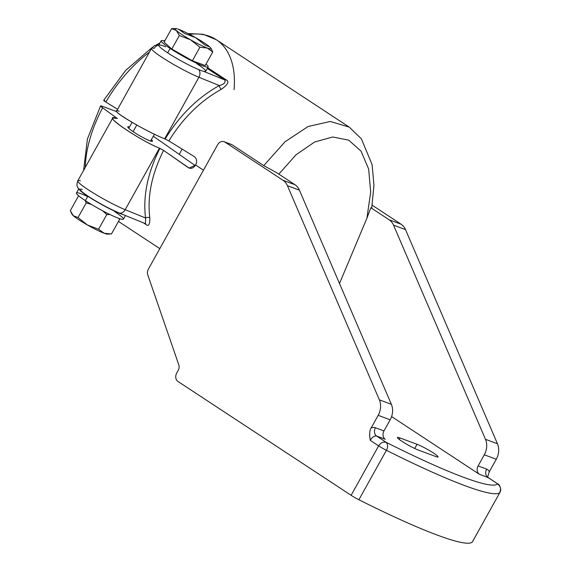 <?xml version="1.0" encoding="UTF-8"?>
<svg xmlns="http://www.w3.org/2000/svg" width="571" height="571" viewBox="0 0 571 571"><rect width="100%" height="100%" fill="white"/><g stroke="black" fill="none" stroke-linecap="round" stroke-linejoin="round"><path stroke-width="0.86" d="M182.128 149.11L179.208 154.356L182.128 149.11M116.705 111.638L101.781 106.085L100.596 105.899L102.644 107.812A102.787 58.328 123.3 0 0 85.272 167.374A102.787 58.328 -56.7 0 1 102.644 107.812L117.198 118.418L102.644 107.812C100.246 106.07 99.961 105.492 101.781 106.085L116.705 111.638M234.074 89.583A102.787 58.328 123.3 0 0 216.302 39.727A102.787 58.328 123.3 0 0 189.522 34.331A102.787 58.328 -56.7 0 1 216.302 39.727L203.09 34.246L187.995 33.553M149.366 52.218A102.787 58.328 123.3 0 0 105.849 102.052C103.365 100.467 103.03 99.982 104.836 100.589C103.03 99.982 103.365 100.467 105.849 102.052L117.597 109.297L105.849 102.052A102.787 58.328 -56.7 0 1 149.366 52.218M80.454 180.821A31.626 3.362 29.1 0 0 77.806 180.8A31.626 3.362 29.1 0 0 94.215 193.533A31.626 3.362 29.1 0 0 125.199 209.7A6.324 4.739 112.1 0 1 118.861 212.855L118.861 212.855A6.324 4.739 -67.9 0 0 125.199 209.7L145.548 217.986L145.541 223.718L145.548 217.986A3.162 1.941 172.2 0 1 149.816 217.808A3.162 1.941 -7.8 0 0 145.548 217.986C142.857 195.981 147.653 172.77 159.93 148.353L163.584 150.409C151.743 174.076 147.154 196.545 149.816 217.808C149.973 224.731 148.567 226.887 145.584 224.253L143.507 222.89L145.584 224.253C148.567 226.887 149.973 224.731 149.816 217.808C147.154 196.545 151.743 174.076 163.584 150.409L188.202 167.61C191.007 169.109 193.476 168.238 195.603 165.005L203.462 170.172L195.603 165.005C197.259 161.443 196.831 158.645 194.311 156.618L168.866 140.923L194.311 156.618C196.831 158.645 197.259 161.443 195.603 165.005L189.151 168.11L163.584 150.409L159.452 148.153C139.424 140.23 101.11 113.979 115.428 117.983L117.462 118.411M153.285 136.226L195.253 165.576L153.285 136.226M190.193 168.352L188.202 167.61L190.193 168.352M112.723 118.061C109.946 120.338 143.085 141.679 159.452 148.153L125.199 209.7A31.626 3.362 -150.9 0 1 94.215 193.533A31.626 3.362 -150.9 0 1 77.806 180.8L112.723 118.061L117.198 118.418M132.358 131.116C141.629 137.725 156.832 144.563 151.372 139.667L152.357 141.144C152.107 142.529 139.574 136.241 132.358 131.116C127.433 127.561 126.484 126.17 129.503 126.933L127.754 126.819C127.59 127.397 129.125 128.832 132.358 131.116M119.196 111.217C105.014 106.955 144.577 130.973 164.655 138.803L168.866 140.923L165.14 138.996C179.551 115.456 197.595 97.641 219.264 85.543L198.915 77.256L164.655 138.803L165.14 138.996C179.551 115.456 197.595 97.641 219.264 85.543A3.162 1.477 -118.5 0 0 221.327 89.312C200.364 100.939 182.877 118.14 168.866 140.923C182.877 118.14 200.364 100.939 221.327 89.312A3.162 1.477 61.5 0 1 219.264 85.543C224.096 84.351 225.909 82.474 224.71 79.919A3.162 1.792 123.3 0 0 226.009 79.769C229.571 81.353 228.015 84.537 221.327 89.312C228.015 84.537 229.571 81.353 226.009 79.769L207.694 67.735L226.009 79.769A3.162 1.792 123.3 0 1 224.71 79.919C225.909 82.474 224.096 84.351 219.264 85.543L198.915 77.256A6.324 4.739 -67.9 0 0 198.629 69.576A6.324 4.739 112.1 0 1 198.915 77.256A31.626 3.362 -150.9 0 1 167.931 61.09A31.626 3.362 -150.9 0 1 151.522 48.349A31.626 3.362 29.1 0 0 167.931 61.09A31.626 3.362 29.1 0 0 198.915 77.256L164.655 138.803C148.246 132.401 114.171 112.744 116.605 111.088L151.522 48.349L154.427 45.601L158.845 44.952M196.759 63.652A26.88 2.855 -150.9 0 1 203.59 71.325L224.71 79.919L207.287 68.47L224.71 79.919L203.59 71.325A26.88 2.855 -150.9 0 1 167.667 52.825A26.88 2.855 -150.9 0 1 165.647 46.836M158.709 45.195A6.324 5.824 -75.6 0 0 154.17 48.378A31.626 3.362 29.1 0 0 151.522 48.349M231.212 144.342L225.003 142.15L283.016 180.293L295 184.747L276.728 172.735L263.752 165.619L285.065 141.758L308.097 126.505L330.302 121.473L349.259 127.14L330.302 121.473L308.097 126.505L285.065 141.758L263.752 165.619L232.026 144.756L224.153 141.715A6.324 5.168 -69.6 0 0 217.594 144.784L148.403 269.098L217.594 144.784A6.324 5.168 -69.6 0 1 225.003 142.15A6.324 5.168 -69.6 0 0 224.153 141.715M208.151 66.914A26.88 2.855 29.1 0 0 205.988 64.159A26.88 2.855 -150.9 0 1 199.279 64.416A26.88 2.855 -150.9 0 1 170.115 48.428A26.88 2.855 29.1 0 0 194.311 62.111A26.88 2.855 29.1 0 0 208.151 66.914L205.703 71.311A26.88 2.855 -150.9 0 1 203.59 71.325A26.88 2.855 -150.9 0 1 167.667 52.825L170.115 48.428A26.88 2.855 -150.9 0 1 164.655 41.155A26.88 2.855 29.1 0 0 161.172 40.769A26.88 2.855 29.1 0 0 170.115 48.428L167.667 52.825A26.88 2.855 -150.9 0 1 158.724 45.166L161.172 40.769M164.098 42.154L171.814 49.063L192.384 60.754L205.225 65.529L212.747 52.011L205.225 65.529L192.384 60.754L199.907 47.236L192.384 60.754L171.814 49.063L179.337 35.545L171.814 49.063L164.098 42.154L171.621 28.636L175.618 28.55A20.556 2.184 29.1 0 0 176.368 30.491L171.621 28.636L164.098 42.154M211.02 48.385L212.747 52.011L207.216 48.028L199.907 47.236L190.514 39.792L179.337 35.545L176.368 30.491A20.556 2.184 29.1 0 1 178.93 29.428L184.462 33.411L195.632 37.665A20.556 2.184 29.1 0 0 178.93 29.428L184.462 33.411L195.632 37.665L205.032 45.102L209.778 46.965A20.556 2.184 29.1 0 0 195.632 37.665A20.556 2.184 29.1 0 0 178.93 29.428A20.556 2.184 29.1 0 0 175.618 28.55M211.284 48.792L212.747 52.011L207.216 48.028A20.556 2.184 29.1 0 1 190.514 39.792A20.556 2.184 29.1 0 0 207.216 48.028L199.907 47.236L190.514 39.792A20.556 2.184 29.1 0 1 176.368 30.491A20.556 2.184 29.1 0 0 190.514 39.792L179.337 35.545L176.368 30.491L171.621 28.636L173.477 28.564M207.216 48.028A20.556 2.184 29.1 0 0 209.778 46.965A20.556 2.184 29.1 0 0 195.632 37.665L205.032 45.102L209.778 46.965A20.556 2.184 29.1 0 1 210.92 48.2A20.556 2.184 29.1 0 1 207.216 48.028M263.752 165.619L232.026 144.756L225.003 142.15L283.016 180.293L295 184.747A15.817 12.912 110.4 0 1 299.411 190.157L287.427 185.696A15.817 12.912 -69.6 0 0 283.016 180.293A15.817 12.912 -69.6 0 1 287.427 185.696L379.372 399.85L287.427 185.696L299.411 190.157A15.817 12.912 -69.6 0 0 295 184.747L276.728 172.735L263.752 165.619M370.857 207.751L389.122 219.764L370.857 207.751L366.903 218.222L370.679 192.149L368.659 169.059L361.086 151.179L348.724 140.159L332.736 136.997L314.614 142.001L296.056 154.762L278.834 174.119L296.056 154.762L314.614 142.001L332.736 136.997L348.724 140.159L361.086 151.179L368.659 169.059L370.679 192.149L366.903 218.222L370.857 207.751L371.757 207.644M389.122 219.764L401.099 224.225L372.178 205.203L401.099 224.225A15.817 12.912 110.4 0 1 405.51 229.628A15.817 12.912 -69.6 0 0 401.099 224.225L389.122 219.764A15.817 12.912 -69.6 0 1 393.533 225.174L485.478 439.32L393.533 225.174A15.817 12.912 -69.6 0 0 389.122 219.764M366.903 218.222L339.495 283.523L366.903 218.222M391.599 416.566L479.397 474.294A6.324 5.168 110.4 0 1 478.105 465.936L484.301 454.809A15.817 12.912 -69.6 0 0 485.478 439.32L497.462 443.781L405.51 229.628L393.533 225.174L405.51 229.628L497.462 443.781A15.817 12.912 110.4 0 1 496.278 459.262A15.817 12.912 -69.6 0 0 497.462 443.781L485.478 439.32A15.817 12.912 -69.6 0 1 484.301 454.809L478.105 465.936A6.324 5.168 -69.6 0 0 479.397 474.294L391.599 416.566M499.882 492.509A9.486 1.006 29.1 0 0 499.896 492.488A9.486 1.006 29.1 0 0 499.903 492.473L500.674 488.619C499.768 485.614 498.811 484.037 497.812 483.894L497.541 483.78C500.731 486.663 501.509 489.568 499.875 492.509A9.486 1.006 29.1 0 0 499.896 492.488L472.367 541.943A9.486 1.006 -150.9 0 1 472.345 541.965A190.778 20.27 -150.9 0 1 358.888 499.753L386.417 450.298A190.778 20.27 29.1 0 0 499.882 492.509L472.345 541.965A9.486 1.006 -150.9 0 0 472.374 541.922A9.486 1.006 -150.9 0 1 472.345 541.965A190.778 20.27 -150.9 0 1 358.888 499.753A9.486 1.006 -150.9 0 1 351.122 495.307L177.988 381.478A6.324 5.168 -69.6 0 1 176.696 373.12L178.131 370.536A6.324 5.168 -69.6 0 0 178.759 364.733L147.775 274.894A6.324 5.168 -69.6 0 1 148.403 269.098A6.324 5.168 -69.6 0 0 147.775 274.894L178.759 364.733A6.324 5.168 110.4 0 1 178.131 370.536L176.696 373.12A6.324 5.168 -69.6 0 0 177.988 381.478L351.122 495.307L378.652 445.851A9.486 1.006 29.1 0 0 386.417 450.298L358.888 499.753A9.486 1.006 -150.9 0 1 351.122 495.307L378.652 445.851A9.486 1.006 29.1 0 0 386.417 450.298C388.03 447.35 387.995 444.716 386.303 442.397A184.454 19.6 29.1 0 0 497.541 483.78C500.731 486.663 501.509 489.568 499.875 492.509A190.778 20.27 -150.9 0 1 386.417 450.298C388.03 447.35 387.995 444.716 386.303 442.397C383.269 441.511 380.714 442.668 378.652 445.851L370.236 440.312C369.28 434.167 369.594 430.042 371.179 427.936A12.648 7.18 -56.7 0 1 375.425 427.736A6.324 5.168 -69.6 0 0 376.717 436.094L385.275 439.277L376.717 436.094L386.303 442.397A184.454 19.6 29.1 0 0 497.541 483.78L487.955 477.477L479.397 474.294L487.955 477.477A6.324 3.59 -56.7 0 1 488.369 477.684L487.691 476.935L487.748 477.734M417.066 444.302A13.44 1.427 -150.9 0 1 433.589 453.088A13.44 1.427 -150.9 0 1 435.559 456.465L418.45 450.098A13.44 1.427 -150.9 0 1 401.927 441.312A13.44 1.427 -150.9 0 1 399.95 437.936L417.066 444.302L414.732 448.492L417.066 444.302A13.44 1.427 29.1 0 1 430.491 451.147A13.44 1.427 29.1 0 1 438.057 456.921A13.44 1.427 29.1 0 1 435.559 456.465L418.45 450.098A13.44 1.427 29.1 0 1 405.025 443.253A13.44 1.427 29.1 0 1 397.459 437.479A13.44 1.427 29.1 0 1 399.95 437.936L417.066 444.302M371.179 427.936L378.195 415.331A15.817 12.912 -69.6 0 0 379.372 399.85L391.356 404.304L299.411 190.157L391.356 404.304A15.817 12.912 110.4 0 1 390.179 419.785L378.195 415.331A15.817 12.912 -69.6 0 0 379.372 399.85L391.356 404.304A15.817 12.912 -69.6 0 1 390.179 419.785L378.195 415.331L371.179 427.936C369.594 430.042 369.28 434.167 370.236 440.312A6.324 3.59 -56.7 0 1 376.717 436.094A6.324 5.168 110.4 0 1 375.425 427.736L383.983 430.919L390.179 419.785L383.983 430.919L375.425 427.736A12.648 7.18 123.3 0 0 371.179 427.936M489.261 471.867L496.278 459.262L484.301 454.809L496.278 459.262L489.261 471.867A12.648 7.18 123.3 0 0 486.663 469.119A6.324 5.168 -69.6 0 0 487.955 477.477A6.324 3.59 -56.7 0 1 488.369 477.684L497.541 483.78L487.955 477.477A6.324 5.168 110.4 0 1 486.663 469.119L478.105 465.936L486.663 469.119A12.648 7.18 -56.7 0 1 489.268 471.867L487.877 476.235M399.158 439.363L399.95 437.936L399.158 439.363M385.275 439.277A6.324 5.168 110.4 0 1 383.983 430.919A6.324 5.168 110.4 0 0 385.275 439.277M386.303 442.397C383.269 441.511 380.714 442.668 378.652 445.851L370.236 440.312A6.324 3.59 -56.7 0 1 376.717 436.094L386.303 442.397M136.769 125.035L133.1 131.63L136.769 125.035M125.434 215.531L123.422 219.143A26.88 2.855 -150.9 0 1 109.582 214.339A26.88 2.855 -150.9 0 1 85.386 200.657L87.834 196.26A26.88 2.855 29.1 0 1 78.877 188.937A26.88 2.855 29.1 0 0 87.834 196.26A26.88 2.855 29.1 0 0 123.108 214.589A26.88 2.855 29.1 0 1 87.834 196.26L85.386 200.657A26.88 2.855 -150.9 0 1 76.443 192.998L78.891 188.601M118.183 212.491A25.302 2.691 -150.9 0 1 89.683 197.231A25.302 2.691 -150.9 0 1 82.388 189.386M87.67 196.56A26.88 2.855 29.1 0 0 85.386 200.657A26.88 2.855 29.1 0 0 118.425 218.229A26.88 2.855 29.1 0 0 114.478 211.484M72.046 214.275A20.556 2.184 29.1 0 0 73.288 215.695L71.775 213.861L70.312 210.649L78.477 195.974L78.926 196.024L78.477 195.974L70.312 210.649L73.288 215.695L78.034 217.558L86.2 202.883L85.229 200.557L86.2 202.883L78.034 217.558L87.427 224.995L98.597 229.242L106.763 214.575L102.723 210.842L106.763 214.575L98.597 229.242L104.136 233.232L111.445 234.024L119.61 219.357L118.597 218.293L119.61 219.357L111.445 234.024L104.136 233.232A20.556 2.184 29.1 0 0 107.848 234.031M91.339 204.397L86.2 202.883L91.339 204.397M110.003 214.546L106.763 214.575L110.003 214.546M119.318 218.55L119.61 219.357L119.318 218.55M109.668 234.096L107.448 234.11A20.556 2.184 -150.9 0 1 104.136 233.232L98.597 229.242L87.427 224.995A20.556 2.184 29.1 0 0 104.136 233.232A20.556 2.184 -150.9 0 1 87.427 224.995L78.034 217.558L73.288 215.695A20.556 2.184 29.1 0 0 87.427 224.995A20.556 2.184 -150.9 0 1 73.288 215.695A20.556 2.184 -150.9 0 1 72.139 214.46L71.739 213.804M145.584 224.253A3.162 1.792 123.3 0 0 145.248 223.596M145.548 217.986C142.857 195.981 147.653 172.77 159.93 148.353L159.452 148.153L125.199 209.7L145.548 217.986M100.596 105.899L87.413 139.003L83.58 170.422M165.176 40.213L163.77 40.884M160.044 42.796L156.119 45.03M151.986 47.629L125.641 70.404L103.686 100.353M159.809 248.606L118.461 221.42M216.302 39.727L349.295 127.162L361.407 138.889L372.114 164.655L373.948 185.332L371.75 207.673M211.32 48.856L210.92 48.2M128.739 128.297L132.058 122.344M150.608 141.03L154.406 134.221M145.541 223.718L118.861 212.855C109.539 209.122 92.695 199.764 84.444 193.74C79.683 190.271 77.299 187.709 77.278 186.067C76.692 185.639 76.871 183.883 77.806 180.8"/></g></svg>
